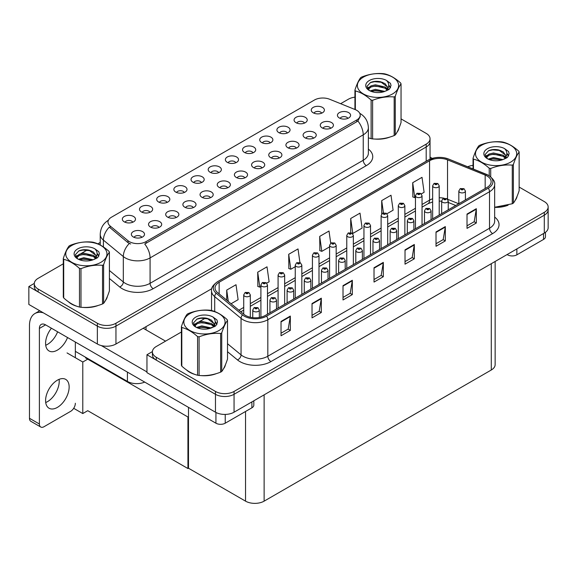 <?xml version="1.0" encoding="UTF-8"?>
<svg xmlns="http://www.w3.org/2000/svg" width="577" height="577" viewBox="0 0 577 577"><rect width="100%" height="100%" fill="white"/><g stroke="black" fill="none" stroke-linecap="round" stroke-linejoin="round"><path stroke-width="0.87" d="M235.805 162.75A3.945 2.279 0 0 0 234.745 161.639A3.945 2.279 0 0 0 230.858 161.062A3.945 2.279 0 0 0 228.103 162.75M236.606 156.987A6.578 3.794 0 0 0 228.175 156.562A6.578 3.794 0 0 0 225.996 161.279A6.578 3.794 0 0 0 227.302 162.353A6.578 3.794 0 0 0 237.912 161.279A6.578 3.794 0 0 0 236.606 156.987M218.633 172.667A3.945 2.279 0 0 0 217.572 171.557A3.945 2.279 0 0 0 213.685 170.98A3.945 2.279 0 0 0 210.93 172.667M219.433 166.904A6.578 3.794 0 0 0 211.002 166.479A6.578 3.794 0 0 0 208.824 171.196A6.578 3.794 0 0 0 210.129 172.271A6.578 3.794 0 0 0 220.739 171.196A6.578 3.794 0 0 0 219.433 166.904M201.46 182.577A3.945 2.279 0 0 0 200.399 181.466A3.945 2.279 0 0 0 196.512 180.889A3.945 2.279 0 0 0 193.757 182.577M202.26 176.814A6.578 3.794 0 0 0 193.829 176.396A6.578 3.794 0 0 0 191.651 181.113A6.578 3.794 0 0 0 192.956 182.188A6.578 3.794 0 0 0 203.566 181.113A6.578 3.794 0 0 0 202.26 176.814M313.52 138.213A3.945 2.279 0 0 0 312.46 137.102A3.945 2.279 0 0 0 308.572 136.525A3.945 2.279 0 0 0 305.817 138.213M314.321 132.45A6.578 3.794 0 0 0 305.889 132.025A6.578 3.794 0 0 0 303.711 136.742A6.578 3.794 0 0 0 305.017 137.816A6.578 3.794 0 0 0 315.626 136.742A6.578 3.794 0 0 0 314.321 132.45M261.994 167.957A3.945 2.279 0 0 0 260.941 166.847A3.945 2.279 0 0 0 257.053 166.27A3.945 2.279 0 0 0 254.298 167.957M262.795 162.195A6.578 3.794 0 0 0 254.37 161.769A6.578 3.794 0 0 0 252.192 166.486A6.578 3.794 0 0 0 253.498 167.561A6.578 3.794 0 0 0 264.1 166.486A6.578 3.794 0 0 0 262.795 162.195M321.67 113.171A3.945 2.279 0 0 0 320.61 112.068A3.945 2.279 0 0 0 316.723 111.491A3.945 2.279 0 0 0 313.975 113.171M322.471 107.409A6.578 3.794 0 0 0 314.047 106.99A6.578 3.794 0 0 0 311.868 111.707A6.578 3.794 0 0 0 313.174 112.782A6.578 3.794 0 0 0 323.776 111.707A6.578 3.794 0 0 0 322.471 107.409M279.167 158.04A3.945 2.279 0 0 0 278.114 156.93A3.945 2.279 0 0 0 274.226 156.353A3.945 2.279 0 0 0 271.471 158.04M279.975 152.278A6.578 3.794 0 0 0 271.543 151.859A6.578 3.794 0 0 0 269.365 156.576A6.578 3.794 0 0 0 270.671 157.651A6.578 3.794 0 0 0 281.273 156.576A6.578 3.794 0 0 0 279.975 152.278M330.693 128.296A3.945 2.279 0 0 0 329.633 127.185A3.945 2.279 0 0 0 325.745 126.608A3.945 2.279 0 0 0 322.99 128.296M331.494 122.533A6.578 3.794 0 0 0 323.062 122.115A6.578 3.794 0 0 0 320.884 126.832A6.578 3.794 0 0 0 322.19 127.906A6.578 3.794 0 0 0 332.799 126.832A6.578 3.794 0 0 0 331.494 122.533M149.933 212.322A3.945 2.279 0 0 0 148.88 211.211A3.945 2.279 0 0 0 144.993 210.634A3.945 2.279 0 0 0 142.238 212.322M150.734 206.559A6.578 3.794 0 0 0 142.31 206.14A6.578 3.794 0 0 0 140.132 210.857A6.578 3.794 0 0 0 141.437 211.932A6.578 3.794 0 0 0 152.04 210.857A6.578 3.794 0 0 0 150.734 206.559M193.302 207.619A3.945 2.279 0 0 0 192.242 206.508A3.945 2.279 0 0 0 188.354 205.931A3.945 2.279 0 0 0 185.606 207.619M194.103 201.856A6.578 3.794 0 0 0 185.679 201.431A6.578 3.794 0 0 0 183.5 206.148A6.578 3.794 0 0 0 184.806 207.222A6.578 3.794 0 0 0 195.408 206.148A6.578 3.794 0 0 0 194.103 201.856M287.324 133.006A3.945 2.279 0 0 0 286.264 131.895A3.945 2.279 0 0 0 282.377 131.318A3.945 2.279 0 0 0 279.629 133.006M288.125 127.243A6.578 3.794 0 0 0 279.701 126.817A6.578 3.794 0 0 0 277.523 131.534A6.578 3.794 0 0 0 278.821 132.609A6.578 3.794 0 0 0 289.43 131.534A6.578 3.794 0 0 0 288.125 127.243M158.956 227.446A3.945 2.279 0 0 0 157.896 226.335A3.945 2.279 0 0 0 154.009 225.758A3.945 2.279 0 0 0 151.261 227.446M159.757 221.683A6.578 3.794 0 0 0 151.333 221.258A6.578 3.794 0 0 0 149.154 225.982A6.578 3.794 0 0 0 150.46 227.049A6.578 3.794 0 0 0 161.062 225.982A6.578 3.794 0 0 0 159.757 221.683M296.34 148.13A3.945 2.279 0 0 0 295.287 147.02A3.945 2.279 0 0 0 291.399 146.443A3.945 2.279 0 0 0 288.644 148.13M297.148 142.368A6.578 3.794 0 0 0 288.716 141.942A6.578 3.794 0 0 0 286.538 146.659A6.578 3.794 0 0 0 287.844 147.734A6.578 3.794 0 0 0 298.446 146.659A6.578 3.794 0 0 0 297.148 142.368M210.475 197.702A3.945 2.279 0 0 0 209.415 196.591A3.945 2.279 0 0 0 205.527 196.014A3.945 2.279 0 0 0 202.779 197.702M211.276 191.939A6.578 3.794 0 0 0 202.852 191.514A6.578 3.794 0 0 0 200.673 196.238A6.578 3.794 0 0 0 201.979 197.305A6.578 3.794 0 0 0 212.581 196.238A6.578 3.794 0 0 0 211.276 191.939M304.497 123.089A3.945 2.279 0 0 0 303.437 121.978A3.945 2.279 0 0 0 299.55 121.401A3.945 2.279 0 0 0 296.802 123.089M305.298 117.326A6.578 3.794 0 0 0 296.874 116.9A6.578 3.794 0 0 0 294.696 121.624A6.578 3.794 0 0 0 296.001 122.699A6.578 3.794 0 0 0 306.603 121.624A6.578 3.794 0 0 0 305.298 117.326M244.821 177.875A3.945 2.279 0 0 0 243.768 176.764A3.945 2.279 0 0 0 239.881 176.187A3.945 2.279 0 0 0 237.125 177.875M245.622 172.112A6.578 3.794 0 0 0 237.197 171.686A6.578 3.794 0 0 0 235.019 176.403A6.578 3.794 0 0 0 236.325 177.478A6.578 3.794 0 0 0 246.927 176.403A6.578 3.794 0 0 0 245.622 172.112M252.978 152.833A3.945 2.279 0 0 0 251.918 151.722A3.945 2.279 0 0 0 248.031 151.145A3.945 2.279 0 0 0 245.275 152.833M253.779 147.07A6.578 3.794 0 0 0 245.348 146.645A6.578 3.794 0 0 0 243.169 151.369A6.578 3.794 0 0 0 244.475 152.443A6.578 3.794 0 0 0 255.084 151.369A6.578 3.794 0 0 0 253.779 147.07M227.648 187.785A3.945 2.279 0 0 0 226.588 186.681A3.945 2.279 0 0 0 222.708 186.097A3.945 2.279 0 0 0 219.952 187.785M228.449 182.022A6.578 3.794 0 0 0 220.025 181.604A6.578 3.794 0 0 0 217.846 186.321A6.578 3.794 0 0 0 219.152 187.395A6.578 3.794 0 0 0 229.754 186.321A6.578 3.794 0 0 0 228.449 182.022M176.129 217.529A3.945 2.279 0 0 0 175.069 216.425A3.945 2.279 0 0 0 171.181 215.848A3.945 2.279 0 0 0 168.434 217.529M176.93 211.766A6.578 3.794 0 0 0 168.506 211.348A6.578 3.794 0 0 0 166.327 216.065A6.578 3.794 0 0 0 167.633 217.14A6.578 3.794 0 0 0 178.235 216.065A6.578 3.794 0 0 0 176.93 211.766M270.151 142.923A3.945 2.279 0 0 0 269.091 141.812A3.945 2.279 0 0 0 265.204 141.235A3.945 2.279 0 0 0 262.448 142.923M270.952 137.16A6.578 3.794 0 0 0 262.521 136.735A6.578 3.794 0 0 0 260.35 141.452A6.578 3.794 0 0 0 261.648 142.526A6.578 3.794 0 0 0 272.257 141.452A6.578 3.794 0 0 0 270.952 137.16M141.783 237.363A3.945 2.279 0 0 0 140.723 236.253A3.945 2.279 0 0 0 136.836 235.676A3.945 2.279 0 0 0 134.088 237.363M142.584 231.601A6.578 3.794 0 0 0 134.16 231.175A6.578 3.794 0 0 0 131.982 235.892A6.578 3.794 0 0 0 133.287 236.967A6.578 3.794 0 0 0 143.889 235.892A6.578 3.794 0 0 0 142.584 231.601M184.279 192.494A3.945 2.279 0 0 0 183.226 191.384A3.945 2.279 0 0 0 179.339 190.807A3.945 2.279 0 0 0 176.584 192.494M185.087 186.732A6.578 3.794 0 0 0 176.656 186.306A6.578 3.794 0 0 0 174.478 191.023A6.578 3.794 0 0 0 175.783 192.098A6.578 3.794 0 0 0 186.385 191.023A6.578 3.794 0 0 0 185.087 186.732M167.106 202.412A3.945 2.279 0 0 0 166.053 201.301A3.945 2.279 0 0 0 162.166 200.724A3.945 2.279 0 0 0 159.411 202.412M167.907 196.649A6.578 3.794 0 0 0 159.483 196.223A6.578 3.794 0 0 0 157.305 200.94A6.578 3.794 0 0 0 158.61 202.015A6.578 3.794 0 0 0 169.212 200.94A6.578 3.794 0 0 0 167.907 196.649M347.866 118.386A3.945 2.279 0 0 0 346.806 117.275A3.945 2.279 0 0 0 342.918 116.698A3.945 2.279 0 0 0 340.163 118.386M348.667 112.623A6.578 3.794 0 0 0 340.235 112.198A6.578 3.794 0 0 0 338.057 116.915A6.578 3.794 0 0 0 339.363 117.989A6.578 3.794 0 0 0 349.972 116.915A6.578 3.794 0 0 0 348.667 112.623M132.76 222.239A3.945 2.279 0 0 0 131.707 221.128A3.945 2.279 0 0 0 127.82 220.551A3.945 2.279 0 0 0 125.065 222.239M133.561 216.476A6.578 3.794 0 0 0 125.137 216.05A6.578 3.794 0 0 0 122.959 220.775A6.578 3.794 0 0 0 124.264 221.842A6.578 3.794 0 0 0 134.867 220.775A6.578 3.794 0 0 0 133.561 216.476M356.723 110.33A11.836 6.83 0 0 0 355.143 109.565L329.618 99.244A11.836 6.83 0 0 0 314.458 100.009L111.448 217.219A11.836 6.83 0 0 0 107.978 222.051A11.836 6.83 0 0 0 110.12 225.975L127.993 240.71A11.836 6.83 0 0 0 146.053 241.619L356.723 119.994A11.836 6.83 0 0 0 360.192 115.162A11.836 6.83 0 0 0 356.723 110.33M144.704 382.082A13.148 7.595 180 0 1 127.423 381.419L75.349 351.35M34.31 283.408L28.85 286.56L97.354 326.113A13.148 7.595 0 0 0 115.955 326.113L426.194 146.998A13.148 7.595 0 0 0 430.045 141.632A13.148 7.595 0 0 1 426.194 146.998L115.955 326.113A13.148 7.595 0 0 1 97.354 326.113L38.147 291.933A13.148 7.595 0 0 1 34.295 286.56L34.295 283.696A13.148 7.595 0 0 0 38.147 289.07L97.354 323.25A13.148 7.595 0 0 0 115.955 323.25L426.194 144.135A13.148 7.595 0 0 0 430.045 138.768A13.148 7.595 0 0 0 426.194 133.395L401.044 118.876M28.85 286.56L28.85 304.461L97.354 344.007A13.148 7.595 0 0 0 115.955 344.007L211.802 288.673M88.303 358.829L82.785 362.017L67.04 352.922M188.491 416.673L187.936 416.998L187.936 468.538L87.747 410.694L82.785 413.558L73.697 408.314M82.785 413.558L82.785 362.017M187.936 468.538L188.491 468.221L188.491 407.369M86.139 357.581L85.576 357.899L187.936 416.998M181.402 331.999L156.252 346.517A13.148 7.595 0 0 0 152.4 351.883L152.4 354.747A13.148 7.595 0 0 0 156.252 360.12L215.466 394.3A13.148 7.595 0 0 0 234.06 394.3L544.299 215.185A13.148 7.595 0 0 0 548.15 209.819A13.148 7.595 0 0 1 544.299 215.185L234.06 394.3A13.148 7.595 0 0 1 215.466 394.3L146.955 354.747L146.955 372.648L215.466 412.202A13.148 7.595 0 0 0 234.06 412.202L544.299 233.086A13.148 7.595 0 0 0 548.15 227.713L548.15 206.955A13.148 7.595 0 0 0 544.299 201.589L519.149 187.071M152.415 351.595L146.955 354.747M495.145 261.468L495.145 364.628A13.148 7.595 180 0 1 491.287 370.001L264.129 501.146A13.148 7.595 180 0 1 245.535 501.146L188.491 468.221M68.346 301.706A21.046 12.146 0 0 0 71.476 304.014A21.046 12.146 0 0 0 77.087 306.329M360.192 115.162L360.192 116.612L357.87 120.946L356.723 121.776L144.726 244.006A15.341 8.857 60 0 1 150.085 257.905A17.534 10.126 180 0 1 125.288 257.905A17.534 10.126 180 0 1 123.319 256.556L103.406 240.133A17.534 10.126 180 0 1 100.232 234.327L100.232 245.016M130.647 244.006L127.993 242.657L109.32 227.114A15.341 10.263 129.5 0 0 103.406 240.133L103.406 246.942M374.394 139.014A21.046 12.146 0 0 0 389.98 137.03M397.084 132.147A21.046 12.146 0 0 0 398.923 128.289M82.756 307.39A21.046 12.146 0 0 0 98.342 305.406M105.447 300.523A21.046 12.146 0 0 0 107.286 296.665M354.934 97.16A13.148 7.595 0 0 0 348.385 99.215L340.625 103.694M100.232 242.484L97.852 243.862M87.48 249.848L80.802 253.707M63.297 263.812L38.147 278.33A13.148 7.595 0 0 0 34.295 283.696M186.45 369.893A21.046 12.146 0 0 0 189.581 372.201A21.046 12.146 0 0 0 195.192 374.516M487.046 175.978A14.028 8.1 180 0 1 491.15 181.705A14.028 8.1 180 0 1 487.046 187.431L265.341 315.431A14.028 8.1 180 0 1 243.927 314.35L217.579 292.618A14.028 8.1 180 0 1 215.041 287.973A14.028 8.1 180 0 1 219.152 282.247L429.569 160.759A14.028 8.1 180 0 1 447.536 159.858L485.17 175.069A14.028 8.1 180 0 1 487.046 175.978M488.286 175.257A15.781 9.109 0 0 0 486.173 174.24L448.545 159.028A15.781 9.109 0 0 0 444.752 157.896A15.781 9.109 0 0 0 434.229 157.896A15.781 9.109 0 0 0 428.336 160.045L217.911 281.533A15.781 9.109 0 0 0 216.144 293.203L242.491 314.927A15.781 9.109 0 0 0 266.581 316.146L488.286 188.145A15.781 9.109 0 0 0 488.286 175.257M281.028 321.439L281.028 335.764L290.325 330.39L290.325 316.073L281.028 321.439M281.028 333.217L288.19 329.085L290.289 316.549A3.505 2.027 -120 0 0 290.325 316.073M288.125 329.121L290.325 330.39M312.027 303.545L312.027 317.862L321.324 312.496L321.324 298.179L312.027 303.545M312.027 315.323L319.189 311.191L321.288 298.655A3.505 2.027 -120 0 0 321.324 298.179M319.124 311.227L321.324 312.496M343.019 285.651L343.019 299.968L352.323 294.595L352.323 280.278L343.019 285.651M343.019 297.429L350.189 293.289L352.287 280.754A3.505 2.027 -120 0 0 352.323 280.278M350.124 293.325L352.323 294.595M467.017 214.06L467.017 228.377L476.321 223.01L476.321 208.694L467.017 214.06M467.017 225.838L474.179 221.705L476.277 209.17A3.505 2.027 -120 0 0 476.321 208.694M474.121 221.741L476.321 223.01M436.017 231.954L436.017 246.278L445.321 240.905L445.321 226.588L436.017 231.954M436.017 243.732L443.179 239.599L445.278 227.064A3.505 2.027 -120 0 0 445.321 226.588M443.122 239.635L445.321 240.905M405.018 249.855L405.018 264.172L414.322 258.806L414.322 244.482L405.018 249.855M405.018 261.633L412.18 257.493L414.279 244.958A3.505 2.027 -120 0 0 414.322 244.482M412.122 257.53L414.322 258.806M374.019 267.75L374.019 282.066L383.323 276.7L383.323 262.384L374.019 267.75M374.019 279.528L381.181 275.395L383.287 262.86A3.505 2.027 -120 0 0 383.323 262.384M381.123 275.431L383.323 276.7M494.662 207.352A21.046 12.146 0 0 0 508.085 205.217M515.189 200.334A21.046 12.146 0 0 0 517.028 196.476M200.861 375.577A21.046 12.146 0 0 0 216.447 373.593M223.559 368.71A21.046 12.146 0 0 0 225.391 364.852M152.4 351.883A13.148 7.595 0 0 0 156.252 357.257L215.466 391.437A13.148 7.595 0 0 0 234.06 391.437L544.299 212.322A13.148 7.595 0 0 0 548.15 206.955M473.039 165.347A13.148 7.595 0 0 0 467.731 166.775M205.585 318.035L198.906 321.894M266.74 283.148L269.113 281.778L267.014 266.819L257.717 272.193L257.861 286.423M231.067 303.747L238.113 299.679L236.015 284.721L226.718 290.087L226.718 300.155M350.708 218.495L352.807 233.461L362.111 228.088L360.012 213.129L350.708 218.495L350.708 232.618M386.958 213.742L393.11 210.194L391.011 195.235L381.707 200.601L381.707 213.916M421.304 193.915L424.109 192.292L422.011 177.334L412.706 182.707L412.858 196.937M299.925 262.564L298.013 248.925L288.716 254.291L288.861 268.521M330.715 243.155L329.013 231.024L319.708 236.397L319.86 250.627M319.708 236.397L321.815 251.356L329.597 246.862M321.815 251.356L319.708 250.569M352.807 233.461L352.23 233.245M381.707 200.601L383.431 212.855M412.706 182.707L414.805 197.666L415.462 197.284M414.805 197.666L412.706 196.88M288.716 254.291L290.815 269.25L295.251 266.689M290.815 269.25L288.716 268.471M257.717 272.193L259.816 287.151L260.905 286.517M259.816 287.151L257.717 286.365M226.718 290.087L228.312 301.468M250.31 317.242L250.31 294.883A3.289 1.897 180 0 1 248.276 296.636A3.289 1.897 180 0 1 244.691 296.225A3.289 1.897 180 0 1 243.732 294.883L245.045 292.597A2.193 1.32 57.8 0 1 246.213 292.662A1.096 0.635 0 0 0 246.242 293.542A1.096 0.635 0 0 0 247.793 293.542A1.096 0.635 0 0 0 247.793 292.64A1.096 0.635 0 0 0 246.278 292.626L247.461 293.094L246.711 293.267L246.213 292.662M246.725 293.275L246.725 292.907M246.278 292.626A2.193 1.212 -117.9 0 0 245.254 292.474A2.193 1.212 -117.9 0 0 245.16 292.539M259.325 317.48L259.325 310A3.289 1.897 180 0 1 257.299 311.76A3.289 1.897 180 0 1 253.714 311.349A3.289 1.897 180 0 1 252.755 310L254.06 307.721A2.193 1.32 57.8 0 1 255.229 307.786A1.096 0.635 0 0 0 255.265 308.659A1.096 0.635 0 0 0 256.815 308.659A1.096 0.635 0 0 0 256.815 307.765A1.096 0.635 0 0 0 255.301 307.75L256.476 308.212L255.734 308.392L255.229 307.786M255.741 308.399L255.741 308.024M255.301 307.75A2.193 1.212 -117.9 0 0 254.277 307.599A2.193 1.212 -117.9 0 0 254.176 307.664M188.491 426.893L187.936 426.569M516.862 248.925L516.862 254.832L543.52 239.441L543.52 233.534M432.274 158.386L430.045 157.103M545.453 232.329L545.453 236.758A6.578 3.794 180 0 1 543.52 239.441M516.862 254.832A6.578 3.794 180 0 1 507.565 254.832L507.565 254.291M507.096 254.565L507.565 254.832M59.099 379.349A16.661 9.621 -60 0 1 47.451 401.679A16.661 9.621 -60 0 1 45.72 402.53M57.368 380.2A16.661 9.621 -60 0 1 65.699 379.377A16.661 9.621 -60 0 1 68.252 392.721A16.661 9.621 -60 0 1 57.368 407.405A16.661 9.621 -60 0 1 49.038 408.227A16.661 9.621 -60 0 1 46.485 394.877A16.661 9.621 -60 0 1 57.368 380.2M57.613 331.804A16.661 9.621 -60 0 1 47.451 344.404A16.661 9.621 -60 0 1 45.72 345.255M67.538 337.531A16.661 9.621 -60 0 1 57.368 350.131A16.661 9.621 -60 0 1 49.038 350.96A16.661 9.621 -60 0 1 51.418 328.226M225.225 414.416L225.225 423.208L251.889 407.816L251.889 401.909M165.556 341.144L143.233 328.263M146.955 371.927L101.314 345.58M39.387 424.008A6.578 3.794 120 0 0 40.751 427.023L30.833 421.297A6.578 3.794 -60 0 1 29.47 418.282L39.387 424.008L39.387 328.443A8.77 5.063 60 0 1 41.205 324.425A8.77 5.063 60 0 1 45.59 324.858L215.928 423.208L215.928 412.454M43.304 312.806A26.304 15.19 -120 0 0 34.916 313.535A26.304 15.19 -120 0 0 29.47 325.579L29.47 418.282M40.751 427.023A6.578 3.794 120 0 0 44.04 426.699L70.697 411.307A6.578 3.794 120 0 0 75.349 403.251M75.349 357.718L75.349 342.046M253.815 400.799L253.815 405.126A6.578 3.794 180 0 1 251.889 407.816M225.225 423.208A6.578 3.794 180 0 1 215.928 423.208M267.483 314.191L267.483 284.966A3.289 1.897 180 0 1 265.449 286.719A3.289 1.897 180 0 1 261.871 286.307A3.289 1.897 180 0 1 260.905 284.966L262.218 282.687A2.193 1.32 57.8 0 1 263.386 282.752A1.096 0.635 0 0 0 263.415 283.624A1.096 0.635 0 0 0 264.966 283.624A1.096 0.635 0 0 0 264.966 282.73A1.096 0.635 0 0 0 263.451 282.708L264.634 283.177L263.884 283.357L263.386 282.752M263.898 283.365L263.898 282.99M263.451 282.708A2.193 1.212 -117.9 0 0 262.427 282.564A2.193 1.212 -117.9 0 0 262.333 282.622M284.656 304.281L284.656 275.049A3.289 1.897 180 0 1 282.622 276.801A3.289 1.897 180 0 1 279.044 276.39A3.289 1.897 180 0 1 278.078 275.049L279.391 272.77A2.193 1.32 57.8 0 1 280.559 272.834A1.096 0.635 0 0 0 280.588 273.707A1.096 0.635 0 0 0 282.139 273.707A1.096 0.635 0 0 0 282.139 272.813A1.096 0.635 0 0 0 280.624 272.791L281.807 273.26L281.057 273.44L280.559 272.834M281.071 273.448L281.071 273.072M280.624 272.791A2.193 1.212 -117.9 0 0 279.6 272.647A2.193 1.212 -117.9 0 0 279.506 272.712M301.829 294.364L301.829 265.139A3.289 1.897 180 0 1 299.795 266.891A3.289 1.897 180 0 1 296.217 266.48A3.289 1.897 180 0 1 295.251 265.139L296.564 262.852A2.193 1.32 57.8 0 1 297.732 262.917A1.096 0.635 0 0 0 297.768 263.79A1.096 0.635 0 0 0 299.312 263.79A1.096 0.635 0 0 0 299.312 262.896A1.096 0.635 0 0 0 297.797 262.881L298.98 263.343L298.23 263.523L297.732 262.917M298.244 263.53L298.244 263.162M297.797 262.881A2.193 1.212 -117.9 0 0 296.773 262.73A2.193 1.212 -117.9 0 0 296.679 262.795M276.498 308.983L276.498 300.09A3.289 1.897 180 0 1 274.472 301.843A3.289 1.897 180 0 1 270.887 301.432A3.289 1.897 180 0 1 269.928 300.09L271.24 297.804A2.193 1.32 57.8 0 1 272.409 297.869A1.096 0.635 0 0 0 272.438 298.749A1.096 0.635 0 0 0 273.988 298.749A1.096 0.635 0 0 0 273.988 297.855A1.096 0.635 0 0 0 272.474 297.833L272.914 298.114M272.474 297.833A2.193 1.212 -117.9 0 0 271.45 297.682A2.193 1.212 -117.9 0 0 271.349 297.746M272.892 298.468L272.409 297.869M293.671 299.066L293.671 290.173A3.289 1.897 180 0 1 291.645 291.926A3.289 1.897 180 0 1 288.06 291.515A3.289 1.897 180 0 1 287.101 290.173L288.413 287.894A2.193 1.32 57.8 0 1 289.582 287.959A1.096 0.635 0 0 0 289.611 288.832A1.096 0.635 0 0 0 291.161 288.832A1.096 0.635 0 0 0 291.161 287.937A1.096 0.635 0 0 0 289.647 287.916L290.094 288.197M289.647 287.916A2.193 1.212 -117.9 0 0 288.623 287.772A2.193 1.212 -117.9 0 0 288.522 287.829M290.065 288.558L289.582 287.959M310.852 289.156L310.852 280.256A3.289 1.897 180 0 1 308.818 282.016A3.289 1.897 180 0 1 305.233 281.598A3.289 1.897 180 0 1 304.274 280.256L305.586 277.977A2.193 1.32 57.8 0 1 306.755 278.042A1.096 0.635 0 0 0 306.784 278.915A1.096 0.635 0 0 0 308.334 278.915A1.096 0.635 0 0 0 308.334 278.02A1.096 0.635 0 0 0 306.82 278.006L307.995 278.467L307.252 278.648L306.755 278.042M306.82 278.006A2.193 1.212 -117.9 0 0 305.796 277.854A2.193 1.212 -117.9 0 0 305.695 277.919M328.024 279.239L328.024 270.346A3.289 1.897 180 0 1 325.991 272.099A3.289 1.897 180 0 1 322.406 271.688A3.289 1.897 180 0 1 321.447 270.346L322.759 268.06A2.193 1.32 57.8 0 1 323.928 268.125A1.096 0.635 0 0 0 323.957 269.005A1.096 0.635 0 0 0 325.507 269.005A1.096 0.635 0 0 0 325.507 268.11A1.096 0.635 0 0 0 323.993 268.089L325.168 268.557L324.425 268.731L323.928 268.125M324.44 268.738L324.44 268.37M323.993 268.089A2.193 1.212 -117.9 0 0 322.969 267.937A2.193 1.212 -117.9 0 0 322.875 268.002M398.195 129.955A20.822 12.023 180 0 1 397.971 130.431M387.888 137.622A20.822 12.023 180 0 1 377.279 139.057M516.3 198.142A20.822 12.023 180 0 1 516.076 198.618M506 205.809A20.822 12.023 180 0 1 495.383 207.251M106.557 298.331A20.822 12.023 180 0 1 106.334 298.807M96.258 305.998A20.822 12.023 180 0 1 85.641 307.433M74.498 305.305A20.822 12.023 180 0 1 71.627 303.92A20.822 12.023 180 0 1 69.738 302.665M224.662 366.518A20.822 12.023 180 0 1 224.439 366.994M214.363 374.184A20.822 12.023 180 0 1 203.746 375.62M192.603 373.492A20.822 12.023 180 0 1 189.732 372.107A20.822 12.023 180 0 1 187.842 370.86M363.423 77.109A20.606 11.893 -0 0 0 363.423 93.936A20.606 11.893 -0 0 0 392.562 93.936A20.606 11.893 -0 0 0 392.562 77.109A20.606 11.893 -0 0 0 363.423 77.109M368.371 137.831L371.119 138.675A23.671 13.668 -0 0 0 372.612 138.913C379.774 139.533 386.958 138.422 394.17 135.573A23.671 13.668 -0 0 0 394.726 135.263A23.671 13.668 -0 0 0 395.267 134.939C397.185 132.544 399.111 128.397 401.044 122.497L401.044 83.867A23.671 13.668 -0 0 0 400.64 83.001C395.368 78.227 390.11 75.19 384.859 73.892A23.671 13.668 -0 0 0 383.366 73.661C376.146 73.041 368.963 74.152 361.808 76.993A23.671 13.668 -0 0 0 361.252 77.304A23.671 13.668 -0 0 0 360.712 77.628C358.779 80.059 356.853 84.206 354.934 90.07A23.671 13.668 -0 0 0 355.338 90.935L355.338 109.644M371.119 138.675L371.119 100.052C365.84 95.27 360.582 92.233 355.338 90.935M371.119 100.052A23.671 13.668 -0 0 0 372.612 100.283L372.612 138.913M394.17 135.573L394.17 96.943C387.016 96.323 379.832 97.434 372.612 100.283M394.17 96.943A23.671 13.668 -0 0 0 394.726 96.633A23.671 13.668 -0 0 0 395.267 96.316L395.267 134.939M384.809 91.411L375.396 89.334L370.059 90.914M383.496 91.844L375.396 90.466L371.256 91.433M387.383 89.428L385.075 87.04L375.396 84.79L370.903 85.908L368.306 88.122L367.967 89.327M387.016 89.99L385.075 88.18L375.396 85.923L370.903 87.04L368.176 89.55M386.136 90.971L387.672 88.844L388.011 87.343L380.495 81.739C376.745 80.975 373.413 81.242 370.492 82.533L366.958 86.384L369.33 90.502A12.247 7.068 -0 0 0 384.643 91.462L389.417 89.146L391.026 85.526L390.478 83.362L386.46 80.419A12.247 7.068 -0 0 0 369.33 80.52A12.247 7.068 -0 0 0 369.33 90.524M387.484 90.38L388.011 88.245M387.982 87.791L385.075 83.636L380.755 81.79M386.46 80.419C389.013 83.009 389.417 85.814 387.672 88.836M354.934 109.479L354.934 90.07M401.044 83.867C399.125 86.269 397.2 90.416 395.267 96.316M382.594 91.462L374.617 90.777L371.437 91.354M388.429 89.846L387.867 89.399M387.528 89.154L386.958 88.779M382.594 86.918L374.617 86.233L371.437 86.81M368.371 88.007L367.434 88.584M390.42 87.791L388.739 85.584M382.63 82.381L374.617 81.689L370.347 82.598M391.026 85.634L390.478 83.362M388.79 89.608L387.968 88.908M387.722 88.721L385.761 87.545M369.143 87.055L367.224 88.173M390.557 87.524L388.732 85.014M481.528 145.303A20.606 11.893 -0 0 0 481.528 162.123A20.606 11.893 -0 0 0 510.667 162.123A20.606 11.893 -0 0 0 510.667 145.303A20.606 11.893 -0 0 0 481.528 145.303M494.662 207.251L512.275 203.76A23.671 13.668 -0 0 0 512.838 203.45A23.671 13.668 -0 0 0 513.371 203.126C515.29 200.731 517.216 196.584 519.149 190.684L519.149 152.054A23.671 13.668 -0 0 0 518.745 151.188C513.472 146.414 508.214 143.377 502.971 142.079A23.671 13.668 -0 0 0 501.471 141.848C494.251 141.228 487.067 142.339 479.913 145.18A23.671 13.668 -0 0 0 479.357 145.491A23.671 13.668 -0 0 0 478.816 145.815C476.883 148.246 474.958 152.393 473.039 158.264A23.671 13.668 -0 0 0 473.443 159.129L473.443 169.083M489.224 175.769L489.224 168.239C483.952 163.457 478.686 160.42 473.443 159.129M489.224 168.239A23.671 13.668 -0 0 0 490.717 168.47L490.717 176.858M512.275 203.76L512.275 165.13C505.12 164.51 497.937 165.621 490.717 168.47M512.275 165.13A23.671 13.668 -0 0 0 512.838 164.82A23.671 13.668 -0 0 0 513.371 164.503L513.371 203.126M502.913 159.605L493.501 157.521L488.164 159.101M501.601 160.031L493.501 158.661L489.361 159.62M505.488 157.615L503.18 155.227L493.501 152.977L489.007 154.095L486.418 156.309L486.079 157.514M505.12 158.177L503.18 156.367L493.501 154.109L489.007 155.227L486.281 157.737M504.24 159.158L505.777 157.031L506.116 155.53L498.6 149.926C494.85 149.162 491.517 149.429 488.596 150.72L485.069 154.571L487.435 158.689M505.589 158.567L506.116 156.432M506.087 155.978L503.18 151.823L498.867 149.977M487.435 148.707A12.247 7.068 -0 0 0 487.435 158.711A12.247 7.068 -0 0 0 502.747 159.649L507.522 157.333L509.13 153.713L508.582 151.549L504.565 148.606A12.247 7.068 -0 0 0 487.435 148.707M504.565 148.606C507.118 151.196 507.522 154.001 505.777 157.023M473.039 168.917L473.039 158.264M519.149 152.054C517.23 154.456 515.304 158.603 513.371 164.503M500.699 159.649L492.722 158.963L489.548 159.54M506.534 158.033L505.971 157.586M505.632 157.341L505.063 156.966M500.699 155.105L492.722 154.42L489.548 154.997M486.476 156.194L485.538 156.771M508.525 155.978L506.844 153.77M500.735 150.568L492.722 149.876L488.452 150.792M509.13 153.821L508.582 151.549M506.894 157.795L506.072 157.095M505.827 156.908L503.865 155.732M487.248 155.242L485.329 156.36M508.662 155.711L506.844 153.201M71.786 245.485A20.606 11.893 -0 0 0 71.786 262.311A20.606 11.893 -0 0 0 100.925 262.311A20.606 11.893 -0 0 0 100.925 245.485A20.606 11.893 -0 0 0 71.786 245.485M69.615 245.679A23.671 13.668 -0 0 0 69.074 246.004C67.141 248.435 65.215 252.582 63.297 258.446A23.671 13.668 -0 0 0 63.701 259.311L63.701 297.941C68.944 302.701 74.209 305.738 79.482 307.051A23.671 13.668 -0 0 0 80.975 307.281C88.137 307.909 95.32 306.798 102.533 303.949A23.671 13.668 -0 0 0 103.095 303.639A23.671 13.668 -0 0 0 103.629 303.314C105.548 300.92 107.473 296.773 109.406 290.873L109.406 252.243A23.671 13.668 -0 0 0 109.003 251.377C103.73 246.603 98.472 243.559 93.229 242.268A23.671 13.668 -0 0 0 91.729 242.037C84.509 241.417 77.325 242.528 70.17 245.369A23.671 13.668 -0 0 0 69.615 245.679M79.482 307.051L79.482 268.42C74.209 263.646 68.944 260.609 63.701 259.311M79.482 268.42A23.671 13.668 -0 0 0 80.975 268.658L80.975 307.281M102.533 303.949L102.533 265.319C95.378 264.692 88.194 265.809 80.975 268.658M102.533 265.319A23.671 13.668 -0 0 0 103.095 265.009A23.671 13.668 -0 0 0 103.629 264.684L103.629 303.314M63.297 258.446L63.297 297.076A23.671 13.668 -0 0 0 63.701 297.941M93.171 259.787L83.759 257.71L78.422 259.289M91.858 260.213L83.759 258.842L79.619 259.809M95.746 257.796L93.438 255.416L83.759 253.159L79.265 254.284L76.676 256.498L76.337 257.703M95.378 258.366L93.438 256.556L83.759 254.298L79.265 255.416L76.539 257.919M94.498 259.347L96.034 257.219L96.373 255.719L88.858 250.115C85.107 249.351 81.775 249.617 78.854 250.908L75.327 254.753L77.693 258.878A12.247 7.068 -0 0 0 93.005 259.838L97.78 257.522L99.388 253.902L98.84 251.738L94.823 248.788A12.247 7.068 -0 0 0 77.693 248.896A12.247 7.068 -0 0 0 77.693 258.9M95.847 258.756L96.373 256.621M96.345 256.166L93.438 252.005L89.125 250.166M94.823 248.788C97.376 251.384 97.78 254.19 96.034 257.212M109.406 252.243C107.488 254.637 105.562 258.792 103.629 264.684M90.957 259.838L82.98 259.152L79.806 259.729M96.792 258.222L96.229 257.775M95.89 257.53L95.32 257.154M90.957 255.294L82.98 254.608L79.806 255.185M76.734 256.383L75.796 256.96M98.782 256.166L97.102 253.959M90.993 250.757L82.98 250.065L78.71 250.973M99.388 254.01L98.84 251.738M97.152 257.984L96.33 257.284M96.085 257.097L94.123 255.921M77.506 255.431L75.587 256.549M98.919 255.899L97.102 253.39M189.891 313.672A20.606 11.893 -0 0 0 189.891 330.498A20.606 11.893 -0 0 0 219.029 330.498A20.606 11.893 -0 0 0 219.029 313.672A20.606 11.893 -0 0 0 189.891 313.672M187.72 313.866A23.671 13.668 -0 0 0 187.179 314.191C185.246 316.622 183.32 320.769 181.402 326.632A23.671 13.668 -0 0 0 181.805 327.498L181.805 366.128C187.049 370.888 192.314 373.932 197.586 375.238A23.671 13.668 -0 0 0 199.087 375.468C206.241 376.096 213.425 374.985 220.638 372.136A23.671 13.668 -0 0 0 221.2 371.826A23.671 13.668 -0 0 0 221.734 371.501C223.652 369.107 225.578 364.96 227.511 359.06L227.511 320.43A23.671 13.668 -0 0 0 227.114 319.564C221.835 314.79 216.577 311.753 211.333 310.455A23.671 13.668 -0 0 0 209.833 310.224C202.621 309.604 195.43 310.714 188.275 313.556A23.671 13.668 -0 0 0 187.72 313.866M197.586 375.238L197.586 336.615C192.314 331.833 187.049 328.796 181.805 327.498M197.586 336.615A23.671 13.668 -0 0 0 199.087 336.845L199.087 375.468M220.638 372.136L220.638 333.506C213.483 332.886 206.299 333.996 199.087 336.845M220.638 333.506A23.671 13.668 -0 0 0 221.2 333.196A23.671 13.668 -0 0 0 221.734 332.879L221.734 371.501M181.402 326.632L181.402 365.263A23.671 13.668 -0 0 0 181.805 366.128M211.276 327.974L201.863 325.897L196.526 327.476M209.963 328.407L201.863 327.029L197.723 327.996M213.851 325.991L211.543 323.603L201.863 321.353L197.37 322.471L194.781 324.685L194.442 325.89M213.483 326.553L211.543 324.743L201.863 322.485L197.37 323.603L194.644 326.106M212.603 327.534L214.139 325.406L214.478 323.906L206.963 318.302C203.212 317.538 199.88 317.804 196.959 319.095L193.432 322.947L195.798 327.065M213.952 326.943L214.478 324.808M214.449 324.353L211.543 320.199L207.23 318.353M195.798 317.083A12.247 7.068 -0 0 0 195.798 327.087A12.247 7.068 -0 0 0 211.11 328.024L215.885 325.709L217.493 322.089L216.945 319.925L212.927 316.982A12.247 7.068 -0 0 0 195.798 317.083M212.927 316.982C215.481 319.571 215.885 322.377 214.139 325.399M227.511 320.43C225.593 322.832 223.667 326.979 221.734 332.879M209.069 328.024L201.084 327.339L197.911 327.916M214.896 326.409L214.334 325.962M213.995 325.716L213.425 325.341M209.069 323.481L201.084 322.795L197.911 323.372M194.838 324.57L193.901 325.147M216.887 324.353L215.207 322.146M209.098 318.944L201.084 318.252L196.815 319.16M217.493 322.197L216.945 319.925M215.257 326.171L214.435 325.471M214.19 325.284L212.228 324.108M195.61 323.618L193.692 324.736M217.024 324.086L215.207 321.577M319.002 284.447L319.002 255.222A3.289 1.897 180 0 1 316.968 256.974A3.289 1.897 180 0 1 313.39 256.563A3.289 1.897 180 0 1 312.424 255.222L313.737 252.942A2.193 1.32 57.8 0 1 314.905 253.007A1.096 0.635 0 0 0 314.941 253.88A1.096 0.635 0 0 0 316.484 253.88A1.096 0.635 0 0 0 316.484 252.986A1.096 0.635 0 0 0 314.97 252.964L315.417 253.245M314.97 252.964A2.193 1.212 -117.9 0 0 313.946 252.82A2.193 1.212 -117.9 0 0 313.852 252.877M315.388 253.599L314.905 253.007M336.175 274.529L336.175 245.304A3.289 1.897 180 0 1 334.148 247.057A3.289 1.897 180 0 1 330.563 246.646A3.289 1.897 180 0 1 329.597 245.304L330.909 243.025A2.193 1.32 57.8 0 1 332.078 243.09A1.096 0.635 0 0 0 332.114 243.963A1.096 0.635 0 0 0 333.665 243.963A1.096 0.635 0 0 0 333.665 243.068A1.096 0.635 0 0 0 332.143 243.047L333.326 243.516L332.576 243.696L332.078 243.09M332.59 243.703L332.59 243.328M332.143 243.047A2.193 1.212 -117.9 0 0 331.119 242.903A2.193 1.212 -117.9 0 0 331.025 242.967M353.348 264.619L353.348 235.394A3.289 1.897 180 0 1 351.321 237.147A3.289 1.897 180 0 1 347.736 236.736A3.289 1.897 180 0 1 346.77 235.394L348.082 233.108A2.193 1.32 57.8 0 1 349.251 233.173A1.096 0.635 0 0 0 349.287 234.046A1.096 0.635 0 0 0 350.838 234.046A1.096 0.635 0 0 0 350.838 233.151A1.096 0.635 0 0 0 349.316 233.137L350.499 233.598L349.749 233.779L349.251 233.173M349.763 233.786L349.763 233.418M349.316 233.137A2.193 1.212 -117.9 0 0 348.292 232.985A2.193 1.212 -117.9 0 0 348.198 233.05M345.197 269.322L345.197 260.429A3.289 1.897 180 0 1 343.164 262.182A3.289 1.897 180 0 1 339.579 261.77A3.289 1.897 180 0 1 338.62 260.429L339.932 258.15A2.193 1.32 57.8 0 1 341.101 258.215A1.096 0.635 0 0 0 341.13 259.087A1.096 0.635 0 0 0 342.68 259.087A1.096 0.635 0 0 0 342.68 258.193A1.096 0.635 0 0 0 341.166 258.171L342.349 258.64L341.598 258.821L341.101 258.215M341.613 258.828L341.613 258.453M341.166 258.171A2.193 1.212 -117.9 0 0 340.142 258.027A2.193 1.212 -117.9 0 0 340.048 258.085M362.37 259.412L362.37 250.512A3.289 1.897 180 0 1 360.337 252.264A3.289 1.897 180 0 1 356.752 251.853A3.289 1.897 180 0 1 355.793 250.512L357.105 248.233A2.193 1.32 57.8 0 1 358.274 248.298A1.096 0.635 0 0 0 358.303 249.17A1.096 0.635 0 0 0 359.853 249.17A1.096 0.635 0 0 0 359.853 248.276A1.096 0.635 0 0 0 358.339 248.254L358.786 248.536M358.339 248.254A2.193 1.212 -117.9 0 0 357.314 248.11A2.193 1.212 -117.9 0 0 357.221 248.175M358.757 248.896L358.274 248.298M379.543 249.495L379.543 240.602A3.289 1.897 180 0 1 377.509 242.354A3.289 1.897 180 0 1 373.932 241.943A3.289 1.897 180 0 1 372.966 240.602L374.278 238.315A2.193 1.32 57.8 0 1 375.447 238.38A1.096 0.635 0 0 0 375.476 239.26A1.096 0.635 0 0 0 377.026 239.26A1.096 0.635 0 0 0 377.026 238.359A1.096 0.635 0 0 0 375.512 238.344L375.959 238.626M375.512 238.344A2.193 1.212 -117.9 0 0 374.487 238.193A2.193 1.212 -117.9 0 0 374.394 238.258M375.93 238.979L375.447 238.38M370.521 254.702L370.521 225.477A3.289 1.897 180 0 1 368.494 227.23A3.289 1.897 180 0 1 364.909 226.819A3.289 1.897 180 0 1 363.943 225.477L365.255 223.191A2.193 1.32 57.8 0 1 366.424 223.256A1.096 0.635 0 0 0 366.46 224.136A1.096 0.635 0 0 0 368.011 224.136A1.096 0.635 0 0 0 368.011 223.241A1.096 0.635 0 0 0 366.496 223.22L366.936 223.501M366.496 223.22A2.193 1.212 -117.9 0 0 365.465 223.075A2.193 1.212 -117.9 0 0 365.371 223.133M366.907 223.854L366.424 223.256M387.694 244.785L387.694 215.56A3.289 1.897 180 0 1 385.667 217.313A3.289 1.897 180 0 1 382.082 216.902A3.289 1.897 180 0 1 381.116 215.56L382.428 213.281A2.193 1.32 57.8 0 1 383.597 213.346A1.096 0.635 0 0 0 383.633 214.218A1.096 0.635 0 0 0 385.184 214.218A1.096 0.635 0 0 0 385.184 213.324A1.096 0.635 0 0 0 383.669 213.302L384.109 213.584M383.669 213.302A2.193 1.212 -117.9 0 0 382.638 213.158A2.193 1.212 -117.9 0 0 382.544 213.216M384.08 213.944L383.597 213.346M404.866 234.875L404.866 205.643A3.289 1.897 180 0 1 402.84 207.403A3.289 1.897 180 0 1 399.255 206.992A3.289 1.897 180 0 1 398.289 205.643L399.601 203.364A2.193 1.32 57.8 0 1 400.77 203.429A1.096 0.635 0 0 0 400.806 204.301A1.096 0.635 0 0 0 402.357 204.301A1.096 0.635 0 0 0 402.357 203.407A1.096 0.635 0 0 0 400.842 203.392L402.018 203.854L401.267 204.034L400.77 203.429M400.842 203.392A2.193 1.212 -117.9 0 0 399.811 203.241A2.193 1.212 -117.9 0 0 399.717 203.306M422.039 224.958L422.039 195.733A3.289 1.897 180 0 1 420.013 197.485A3.289 1.897 180 0 1 416.428 197.074A3.289 1.897 180 0 1 415.462 195.733L416.774 193.446A2.193 1.32 57.8 0 1 417.943 193.511A1.096 0.635 0 0 0 417.979 194.391A1.096 0.635 0 0 0 419.529 194.391A1.096 0.635 0 0 0 419.529 193.497A1.096 0.635 0 0 0 418.015 193.475L419.19 193.944L418.44 194.117L417.943 193.511M418.455 194.132L418.455 193.757M418.015 193.475A2.193 1.212 -117.9 0 0 416.991 193.324A2.193 1.212 -117.9 0 0 416.89 193.389M439.212 215.041L439.212 185.816A3.289 1.897 180 0 1 437.186 187.568A3.289 1.897 180 0 1 433.601 187.157A3.289 1.897 180 0 1 432.642 185.816L433.947 183.536A2.193 1.32 57.8 0 1 435.116 183.601A1.096 0.635 0 0 0 435.152 184.474A1.096 0.635 0 0 0 436.702 184.474A1.096 0.635 0 0 0 436.702 183.58A1.096 0.635 0 0 0 435.188 183.558L436.363 184.027L435.613 184.207L435.116 183.601M435.628 184.214L435.628 183.839M435.188 183.558A2.193 1.212 -117.9 0 0 434.164 183.414A2.193 1.212 -117.9 0 0 434.063 183.472M396.716 239.578L396.716 230.685A3.289 1.897 180 0 1 394.682 232.437A3.289 1.897 180 0 1 391.105 232.026A3.289 1.897 180 0 1 390.139 230.685L391.451 228.405A2.193 1.32 57.8 0 1 392.62 228.47A1.096 0.635 0 0 0 392.648 229.343A1.096 0.635 0 0 0 394.199 229.343A1.096 0.635 0 0 0 394.199 228.449A1.096 0.635 0 0 0 392.685 228.427L393.867 228.896L393.117 229.076L392.62 228.47M392.685 228.427A2.193 1.212 -117.9 0 0 391.66 228.283A2.193 1.212 -117.9 0 0 391.567 228.341M413.889 229.668L413.889 220.767A3.289 1.897 180 0 1 411.855 222.52A3.289 1.897 180 0 1 408.278 222.109A3.289 1.897 180 0 1 407.312 220.767L408.624 218.488A2.193 1.32 57.8 0 1 409.793 218.553A1.096 0.635 0 0 0 409.829 219.426A1.096 0.635 0 0 0 411.372 219.426A1.096 0.635 0 0 0 411.372 218.532A1.096 0.635 0 0 0 409.858 218.51L411.04 218.979L410.29 219.159L409.793 218.553M410.305 219.166L410.305 218.791M409.858 218.51A2.193 1.212 -117.9 0 0 408.833 218.366A2.193 1.212 -117.9 0 0 408.74 218.431M431.062 219.75L431.062 210.857A3.289 1.897 180 0 1 429.028 212.61A3.289 1.897 180 0 1 425.451 212.199A3.289 1.897 180 0 1 424.484 210.857L425.797 208.571A2.193 1.32 57.8 0 1 426.966 208.636A1.096 0.635 0 0 0 427.002 209.509A1.096 0.635 0 0 0 428.545 209.509A1.096 0.635 0 0 0 428.545 208.614A1.096 0.635 0 0 0 427.03 208.6L428.213 209.062L427.463 209.242L426.966 208.636M427.478 209.249L427.478 208.881M427.03 208.6A2.193 1.212 -117.9 0 0 426.006 208.448A2.193 1.212 -117.9 0 0 425.913 208.513M448.235 209.833L448.235 200.94A3.289 1.897 180 0 1 446.209 202.693A3.289 1.897 180 0 1 442.624 202.282A3.289 1.897 180 0 1 441.657 200.94L442.97 198.654A2.193 1.32 57.8 0 1 444.139 198.719A1.096 0.635 0 0 0 444.175 199.599A1.096 0.635 0 0 0 445.725 199.599A1.096 0.635 0 0 0 445.725 198.704A1.096 0.635 0 0 0 444.203 198.683L445.386 199.152L444.636 199.332L444.139 198.719M444.651 199.339L444.651 198.964M444.203 198.683A2.193 1.212 -117.9 0 0 443.179 198.538A2.193 1.212 -117.9 0 0 443.086 198.596M465.408 199.923L465.408 191.023A3.289 1.897 180 0 1 463.381 192.776A3.289 1.897 180 0 1 459.797 192.365A3.289 1.897 180 0 1 458.83 191.023L460.143 188.744A2.193 1.32 57.8 0 1 461.311 188.809A1.096 0.635 0 0 0 461.348 189.682A1.096 0.635 0 0 0 462.898 189.682A1.096 0.635 0 0 0 462.898 188.787A1.096 0.635 0 0 0 461.376 188.766L462.559 189.234L461.809 189.415L461.311 188.809M461.824 189.422L461.824 189.047M461.376 188.766A2.193 1.212 -117.9 0 0 460.352 188.621A2.193 1.212 -117.9 0 0 460.258 188.686M127.423 381.419L127.423 372.107M426.194 161.228L426.194 144.135M115.955 344.007L115.955 323.25M97.354 344.007L97.354 323.25M146.024 329.871L146.024 326.654M110.12 225.975L110.12 227.922M127.993 240.71L127.993 242.657M146.053 241.619L146.053 243.407M356.723 119.994L356.723 121.776M215.466 412.202L215.466 391.437M234.06 412.202L234.06 391.437M544.299 233.086L544.299 212.322M491.287 370.001L491.287 263.689M264.129 501.146L264.129 394.841M245.535 501.146L245.535 411.48M368.371 149.09A21.919 12.658 180 0 1 366.337 165.628L153.186 288.688A4.385 2.532 60 0 1 150.085 283.321L363.236 160.262A17.534 10.126 0 0 0 368.371 153.1L368.371 127.69A17.534 10.126 180 0 1 363.236 134.845A15.341 8.857 -120 0 0 357.87 120.946M153.186 288.688A21.919 12.658 180 0 1 122.187 288.688A21.919 12.658 180 0 1 119.735 287L109.406 278.489M129.298 243.472A15.341 10.263 129.5 0 0 123.319 256.556L123.319 281.973A17.534 10.126 0 0 0 125.288 283.321A17.534 10.126 0 0 0 150.085 283.321L150.085 257.905L363.236 134.845L363.236 160.262A4.385 2.532 60 0 0 366.337 165.628M38.147 289.07L38.147 291.933M109.406 270.498L123.319 281.973A4.385 2.935 -50.5 0 1 119.735 287M494.662 217.06A21.919 12.658 180 0 1 492.621 233.606L270.923 361.606A4.385 2.532 60 0 1 267.822 356.233L489.52 228.232A17.534 10.126 0 0 0 494.662 221.078L494.662 184.568A17.534 10.126 180 0 1 489.52 191.723A4.385 2.532 -120 0 0 488.286 188.145M270.923 361.606A21.919 12.658 180 0 1 239.924 361.606A21.919 12.658 180 0 1 237.464 359.911L227.511 351.71M242.491 314.927A4.385 2.935 129.5 0 0 241.056 318.374L241.056 354.884A17.534 10.126 0 0 0 243.018 356.233A17.534 10.126 0 0 0 267.822 356.233L267.822 319.723A17.534 10.126 180 0 1 241.056 318.374L214.709 296.643A17.534 10.126 180 0 1 211.535 290.837L211.535 310.505M434.229 157.896L427.997 160.19A4.385 2.532 60 0 1 428.336 160.045M217.911 281.533A4.385 2.532 -120 0 0 217.579 281.67C213.007 284.98 210.987 288.031 211.535 290.837M216.144 293.203A4.385 2.935 129.5 0 0 214.709 296.643L214.709 311.537M266.581 316.146A4.385 2.532 60 0 1 267.822 319.723L489.52 191.723L489.52 228.232A4.385 2.532 60 0 0 492.621 233.606M207.424 328.948A21.919 12.658 180 0 1 207.908 327.635M156.252 357.257L156.252 360.12M214.709 324.324L214.709 326.524M211.535 327.347A17.534 10.126 0 0 0 211.557 327.895M227.511 343.719L241.056 354.884A4.385 2.935 -50.5 0 1 237.464 359.911M219.152 282.247L219.152 293.917M485.17 175.069L485.17 188.513M447.536 159.858L447.536 199.173M458.751 203.76L447.615 199.26M444.081 198.207A14.028 8.1 0 0 0 439.212 197.767M432.642 198.798A14.028 8.1 0 0 0 429.569 200.132L422.039 204.482M429.569 160.759L429.569 200.132A7.89 4.558 60 0 1 427.939 203.746L422.039 207.15M415.462 208.283L404.866 214.399M398.289 218.193L387.694 224.316M381.116 228.11L370.521 234.226M363.943 238.027L353.348 244.143M346.77 247.944L336.175 254.06M329.597 257.854L319.002 263.977M312.424 267.771L301.829 273.887M295.251 277.688L284.656 283.805M278.078 287.598L267.483 293.722M260.905 297.516L250.31 303.632M243.732 307.433L238.914 310.21M455.751 205.499L449.108 202.815A7.89 3.693 -68 0 1 448.235 202.087M374.019 268.204L383.287 262.86M405.018 250.31L414.279 244.958M436.017 232.408L445.278 227.064M467.017 214.514L476.277 209.17M343.019 286.105L352.287 280.754M312.027 304L321.288 298.655M281.028 321.894L290.289 316.549M45.59 324.858L39.387 328.443M430.045 159.173L430.045 138.768M368.371 127.69C368.076 121.386 365.299 116.655 360.055 113.503L359.767 113.344M108.548 220.147C103.305 223.292 100.535 228.023 100.232 234.327M494.662 184.568C495.254 181.842 493.234 178.783 488.618 175.401L448.675 159.072L444.752 157.896M427.997 160.19L217.579 281.67M449.108 202.815L448.235 202.484M441.657 201.178L439.212 201.099M432.642 201.921L427.939 203.746M415.462 210.951L404.866 217.067M398.289 220.861L387.694 226.985M381.116 230.778L370.521 236.895M363.943 240.696L353.348 246.812M346.77 250.613L336.175 256.729M329.597 260.523L319.002 266.646M312.424 270.44L301.829 276.556M295.251 280.357L284.656 286.473M278.078 290.267L267.483 296.39M260.905 300.184L250.31 306.3M243.732 310.101L240.818 311.782M250.31 294.883L248.889 292.532L245.254 292.474M243.732 314.184L243.732 294.883M259.325 310L257.912 307.656L254.277 307.599M252.755 317.653L252.755 310M34.916 313.535L39.748 310.751M267.483 284.966L266.062 282.622L262.427 282.564M260.905 317.155L260.905 284.966M284.656 275.049L283.235 272.705L279.6 272.647M278.078 308.075L278.078 275.049M301.829 265.139L300.408 262.787L296.773 262.73M295.251 298.158L295.251 265.139M276.498 300.09L275.085 297.746L271.45 297.682M269.928 312.777L269.928 300.09M293.671 290.173L292.258 287.829L288.623 287.772M287.101 302.867L287.101 290.173M310.852 280.256L309.431 277.912L305.796 277.854M304.274 292.95L304.274 280.256M328.024 270.346L326.604 267.995L322.969 267.937M321.447 283.033L321.447 270.346M319.002 255.222L317.581 252.877L313.946 252.82M312.424 288.248L312.424 255.222M336.175 245.304L334.754 242.96L331.119 242.903M329.597 278.33L329.597 245.304M353.348 235.394L351.934 233.043L348.292 232.985M346.77 268.413L346.77 235.394M345.197 260.429L343.777 258.085L340.142 258.027M338.62 273.123L338.62 260.429M362.37 250.512L360.95 248.168L357.314 248.11M355.793 263.206L355.793 250.512M379.543 240.602L378.123 238.251L374.487 238.193M372.966 253.289L372.966 240.602M370.521 225.477L369.107 223.133L365.465 223.075M363.943 258.496L363.943 225.477M387.694 215.56L386.28 213.216L382.638 213.158M381.116 248.586L381.116 215.56M404.866 205.643L403.453 203.299L399.811 203.241M398.289 238.669L398.289 205.643M422.039 195.733L420.626 193.389L416.991 193.324M415.462 228.752L415.462 195.733M439.212 185.816L437.799 183.472L434.164 183.414M432.642 218.842L432.642 185.816M396.716 230.685L395.295 228.341L391.66 228.283M390.139 243.379L390.139 230.685M413.889 220.767L412.468 218.423L408.833 218.366M407.312 233.461L407.312 220.767M431.062 210.857L429.641 208.506L426.006 208.448M424.484 223.544L424.484 210.857M448.235 200.94L446.814 198.596L443.179 198.538M441.657 213.634L441.657 200.94M465.408 191.023L463.995 188.679L460.352 188.621M458.83 203.717L458.83 191.023"/></g></svg>
